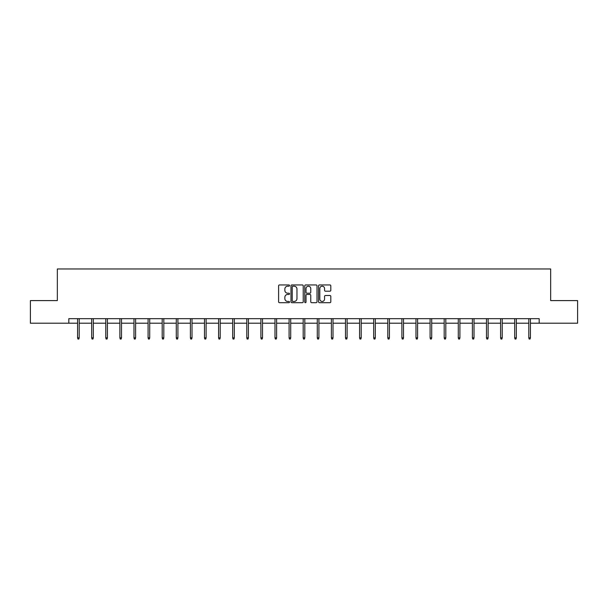 <?xml version="1.0" encoding="UTF-8"?>
<svg xmlns="http://www.w3.org/2000/svg" width="608" height="608" viewBox="0 0 608 608"><rect width="100%" height="100%" fill="white"/><g stroke="black" fill="none" stroke-linecap="round" stroke-linejoin="round"><path stroke-width="0.91" d="M289.537 285.57A0.623 0.623 0 0 0 288.914 284.947L279.49 284.947A0.889 0.889 0 0 0 278.601 285.836L278.601 301.804A0.889 0.889 0 0 0 279.49 302.693L288.914 302.693A0.623 0.623 0 0 0 289.537 302.077A0.623 0.623 0 0 0 288.914 301.454L287.698 301.454A2.842 2.842 0 0 1 284.856 298.612L284.856 297.282A2.842 2.842 0 0 1 287.698 294.447L288.914 294.447A0.623 0.623 0 0 0 289.537 293.824A0.623 0.623 0 0 0 288.914 293.2L287.698 293.2A2.842 2.842 0 0 1 284.856 290.366L284.856 289.028A2.842 2.842 0 0 1 287.698 286.193L288.914 286.193A0.623 0.623 0 0 0 289.537 285.57M329.931 291.202A0.889 0.889 0 0 0 330.813 290.32L330.813 285.836A0.889 0.889 0 0 0 329.931 284.947L319.458 284.947A0.889 0.889 0 0 0 318.569 285.836L318.569 301.804A0.889 0.889 0 0 0 319.458 302.693L329.931 302.693A0.889 0.889 0 0 0 330.813 301.804L330.813 296.392A0.889 0.889 0 0 0 329.931 295.511L325.447 295.511A0.889 0.889 0 0 0 324.558 296.392L324.558 299.083A2.371 2.371 0 0 1 322.187 301.454A2.371 2.371 0 0 1 319.816 299.083L319.816 288.564A2.371 2.371 0 0 1 322.187 286.193A2.371 2.371 0 0 1 324.558 288.564L324.558 290.32A0.889 0.889 0 0 0 325.447 291.202L329.931 291.202M68.818 323.198L30.4 323.198L30.4 300.603L57.334 300.603L57.334 268.964L550.666 268.964L550.666 300.603L577.6 300.603L577.6 323.198L539.182 323.198L539.182 318.676L68.818 318.676L68.818 323.198L77.581 323.198M303.225 285.836A0.889 0.889 0 0 0 302.336 284.947L291.87 284.947A0.889 0.889 0 0 0 290.981 285.836L290.981 301.804A0.889 0.889 0 0 0 291.87 302.693L302.336 302.693A0.889 0.889 0 0 0 303.225 301.804L303.225 285.836M305.664 284.947L316.13 284.947A0.889 0.889 0 0 1 317.019 285.836L317.019 301.804A0.889 0.889 0 0 1 316.13 302.693L311.653 302.693A0.889 0.889 0 0 1 310.764 301.804L310.764 295.328A0.889 0.889 0 0 0 309.875 294.447L306.903 294.447A0.889 0.889 0 0 0 306.022 295.328L306.022 302.077A0.623 0.623 0 0 1 305.398 302.693A0.623 0.623 0 0 1 304.775 302.077L304.775 285.836A0.889 0.889 0 0 1 305.664 284.947M79.207 323.198L91.679 323.198M93.313 323.198L105.784 323.198M107.411 323.198L119.882 323.198M121.509 323.198L133.98 323.198M135.607 323.198L148.086 323.198M149.712 323.198L162.184 323.198M163.81 323.198L176.282 323.198M177.908 323.198L190.388 323.198M192.014 323.198L204.486 323.198M206.112 323.198L218.584 323.198M220.21 323.198L232.682 323.198M234.316 323.198L246.787 323.198M248.414 323.198L260.885 323.198M262.512 323.198L274.983 323.198M276.61 323.198L289.089 323.198M290.715 323.198L303.187 323.198M304.813 323.198L317.285 323.198M318.911 323.198L331.39 323.198M333.017 323.198L345.488 323.198M347.115 323.198L359.586 323.198M361.213 323.198L373.684 323.198M375.318 323.198L387.79 323.198M389.416 323.198L401.888 323.198M403.514 323.198L415.986 323.198M417.612 323.198L430.092 323.198M431.718 323.198L444.19 323.198M445.816 323.198L458.288 323.198M459.914 323.198L472.393 323.198M474.02 323.198L486.491 323.198M488.118 323.198L500.589 323.198M502.216 323.198L514.687 323.198M516.321 323.198L528.793 323.198M530.419 323.198L539.182 323.198M292.843 286.193A0.623 0.623 0 0 0 292.22 286.816L292.22 300.831A0.623 0.623 0 0 0 292.843 301.454L294.128 301.454A2.842 2.842 0 0 0 296.97 298.612L296.97 289.028A2.842 2.842 0 0 0 294.128 286.193L292.843 286.193M310.764 288.61A2.371 2.371 0 0 0 308.393 286.239A2.371 2.371 0 0 0 306.022 288.61L306.022 292.311A0.889 0.889 0 0 0 306.903 293.2L309.875 293.2A0.889 0.889 0 0 0 310.764 292.311L310.764 288.61M77.581 337.858L77.946 339.036L78.85 339.036L79.207 337.858L77.581 337.858L77.581 318.676M79.207 337.858L79.207 318.676M91.679 337.858L92.044 339.036L92.948 339.036L93.313 337.858L91.679 337.858L91.679 318.676M93.313 337.858L93.313 318.676M105.784 337.858L106.142 339.036L107.046 339.036L107.411 337.858L105.784 337.858L105.784 318.676M107.411 337.858L107.411 318.676M119.882 337.858L120.247 339.036L121.152 339.036L121.509 337.858L119.882 337.858L119.882 318.676M121.509 337.858L121.509 318.676M133.98 337.858L134.345 339.036L135.25 339.036L135.607 337.858L133.98 337.858L133.98 318.676M135.607 337.858L135.607 318.676M148.086 337.858L148.443 339.036L149.348 339.036L149.712 337.858L148.086 337.858L148.086 318.676M149.712 337.858L149.712 318.676M162.184 337.858L162.549 339.036L163.446 339.036L163.81 337.858L162.184 337.858L162.184 318.676M163.81 337.858L163.81 318.676M176.282 337.858L176.647 339.036L177.551 339.036L177.908 337.858L176.282 337.858L176.282 318.676M177.908 337.858L177.908 318.676M190.388 337.858L190.745 339.036L191.649 339.036L192.014 337.858L190.388 337.858L190.388 318.676M192.014 337.858L192.014 318.676M204.486 337.858L204.843 339.036L205.747 339.036L206.112 337.858L204.486 337.858L204.486 318.676M206.112 337.858L206.112 318.676M218.584 337.858L218.948 339.036L219.853 339.036L220.21 337.858L218.584 337.858L218.584 318.676M220.21 337.858L220.21 318.676M232.682 337.858L233.046 339.036L233.951 339.036L234.316 337.858L232.682 337.858L232.682 318.676M234.316 337.858L234.316 318.676M246.787 337.858L247.144 339.036L248.049 339.036L248.414 337.858L246.787 337.858L246.787 318.676M248.414 337.858L248.414 318.676M260.885 337.858L261.25 339.036L262.154 339.036L262.512 337.858L260.885 337.858L260.885 318.676M262.512 337.858L262.512 318.676M274.983 337.858L275.348 339.036L276.252 339.036L276.61 337.858L274.983 337.858L274.983 318.676M276.61 337.858L276.61 318.676M289.089 337.858L289.446 339.036L290.35 339.036L290.715 337.858L289.089 337.858L289.089 318.676M290.715 337.858L290.715 318.676M303.187 337.858L303.552 339.036L304.448 339.036L304.813 337.858L303.187 337.858L303.187 318.676M304.813 337.858L304.813 318.676M317.285 337.858L317.65 339.036L318.554 339.036L318.911 337.858L317.285 337.858L317.285 318.676M318.911 337.858L318.911 318.676M331.39 337.858L331.748 339.036L332.652 339.036L333.017 337.858L331.39 337.858L331.39 318.676M333.017 337.858L333.017 318.676M345.488 337.858L345.846 339.036L346.75 339.036L347.115 337.858L345.488 337.858L345.488 318.676M347.115 337.858L347.115 318.676M359.586 337.858L359.951 339.036L360.856 339.036L361.213 337.858L359.586 337.858L359.586 318.676M361.213 337.858L361.213 318.676M373.684 337.858L374.049 339.036L374.954 339.036L375.318 337.858L373.684 337.858L373.684 318.676M375.318 337.858L375.318 318.676M387.79 337.858L388.147 339.036L389.052 339.036L389.416 337.858L387.79 337.858L387.79 318.676M389.416 337.858L389.416 318.676M401.888 337.858L402.253 339.036L403.157 339.036L403.514 337.858L401.888 337.858L401.888 318.676M403.514 337.858L403.514 318.676M415.986 337.858L416.351 339.036L417.255 339.036L417.612 337.858L415.986 337.858L415.986 318.676M417.612 337.858L417.612 318.676M430.092 337.858L430.449 339.036L431.353 339.036L431.718 337.858L430.092 337.858L430.092 318.676M431.718 337.858L431.718 318.676M444.19 337.858L444.554 339.036L445.451 339.036L445.816 337.858L444.19 337.858L444.19 318.676M445.816 337.858L445.816 318.676M458.288 337.858L458.652 339.036L459.557 339.036L459.914 337.858L458.288 337.858L458.288 318.676M459.914 337.858L459.914 318.676M472.393 337.858L472.75 339.036L473.655 339.036L474.02 337.858L472.393 337.858L472.393 318.676M474.02 337.858L474.02 318.676M486.491 337.858L486.848 339.036L487.753 339.036L488.118 337.858L486.491 337.858L486.491 318.676M488.118 337.858L488.118 318.676M500.589 337.858L500.954 339.036L501.858 339.036L502.216 337.858L500.589 337.858L500.589 318.676M502.216 337.858L502.216 318.676M514.687 337.858L515.052 339.036L515.956 339.036L516.321 337.858L514.687 337.858L514.687 318.676M516.321 337.858L516.321 318.676M528.793 337.858L529.15 339.036L530.054 339.036L530.419 337.858L528.793 337.858L528.793 318.676M530.419 337.858L530.419 318.676"/></g></svg>
